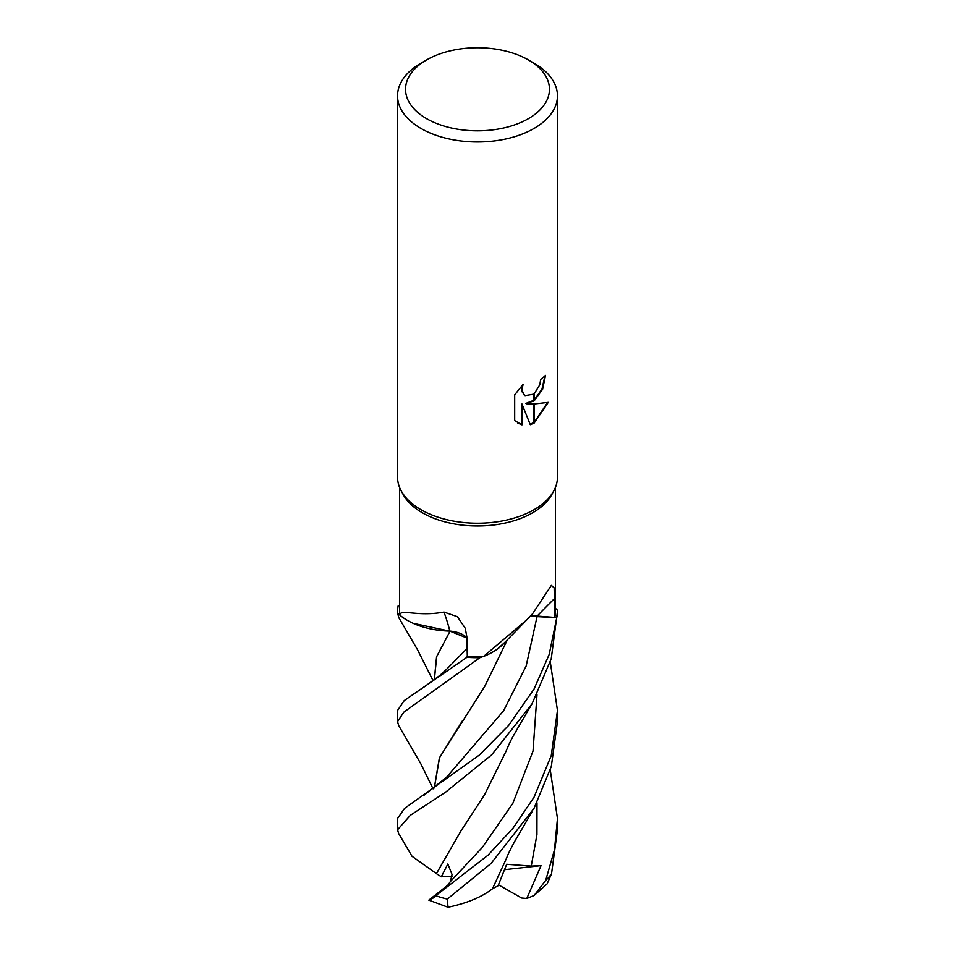 <?xml version="1.0" encoding="UTF-8"?>
<svg xmlns="http://www.w3.org/2000/svg" width="955" height="955" viewBox="0 0 955 955"><rect width="100%" height="100%" fill="white"/><g stroke="black" fill="none" stroke-linecap="round" stroke-linejoin="round"><path stroke-width="1.43" d="M553.828 490.798L551.99 494.236A77.952 45.004 180 0 1 532.615 512.799A77.952 45.004 180 0 1 403.01 494.236L401.172 490.798M466.852 637.713A22.992 13.274 -0 0 0 449.853 631.088A63.615 36.72 180 0 1 399.787 615.068A77.952 45.004 180 0 1 399.548 611.546L399.548 487.325M399.787 615.068C400.432 608.538 417.251 617.085 443.968 612.071L457.421 616.703L465.252 628.271L466.828 636.758L467.305 656.157A77.952 45.004 180 0 0 483.612 656.407L526.802 619.831L532.615 613.707L551.357 585.379L554.151 587.826L554.783 617.431L537.152 616.082A22.992 13.274 -0 0 0 530.395 616.142M528.378 59.914A71.959 41.542 180 0 1 528.378 118.671A71.959 41.542 180 0 1 426.622 118.671A71.959 41.542 180 0 1 426.622 59.914A71.959 41.542 180 0 1 528.378 59.914L534.036 63.185A79.957 46.162 180 0 1 557.457 95.822L557.457 477.058A79.957 46.162 180 0 1 534.036 509.707A79.957 46.162 180 0 1 401.1 490.667M426.622 59.914L420.964 63.185L426.622 59.914M557.457 95.822A79.957 46.162 180 0 1 534.036 128.459A79.957 46.162 180 0 1 446.904 138.463A79.957 46.162 180 0 1 397.543 95.822A79.957 46.162 180 0 1 420.964 63.185L420.964 63.185M553.9 490.667A79.957 46.162 180 0 1 534.036 509.707A79.957 46.162 180 0 1 446.904 519.711A79.957 46.162 180 0 1 397.543 477.058L397.543 95.822M526.372 403.786L533.857 403.989L533.857 423.208L530.276 424.7L521.979 404.001L521.979 424.88L514.685 420.594L514.685 394.833L523.089 384.423L521.955 389.533L523.77 394.63L525.059 395.645L533.857 394.129L533.857 401.028L525.799 403.452L533.857 400.288M533.857 394.129A12.773 7.377 120 0 0 534.215 393.83L539.814 384.758L540.661 379.41A79.957 46.162 0 0 0 545.52 375.363L542.631 389.234L534.215 400.778A21.022 12.14 -60 0 1 533.857 401.028M534.215 423.005L534.215 403.989L548.277 402.377L534.215 423.005A28.936 16.713 -60 0 1 533.857 423.208M534.215 400.014L541.998 389.043L544.935 375.9M534.215 400.778L534.215 393.83M524.784 395.477L521.585 391.132L521.979 385.534M517.849 423.137L521.406 424.545L521.979 404.001M530.097 424.247L533.857 422.564M534.215 422.349L547.525 402.58M449.853 631.088A1353.545 330.191 120.1 0 0 443.968 612.071M555.452 487.325L555.452 611.546A77.952 45.004 180 0 1 554.783 617.431M526.802 619.843L503.703 643.575A63.615 36.72 180 0 1 483.612 656.407M433.116 680.748L417.562 649.818L398.748 617.551L397.59 612.919A79.945 46.162 180 0 1 397.555 611.546A79.945 46.162 180 0 1 398.247 605.446L399.548 605.542M433.093 788.854L420.857 763.869L398.724 725.657L397.543 721.622L403.858 712.132L479.899 657.685A79.945 46.162 180 0 1 466.935 657.291L404.24 700.564L397.543 710.472L397.543 721.622M550.295 662.018L557.457 710.472L551.25 755.632L534.036 797.21L513.014 828.188L488.053 855.167L435.743 895.706C427.004 901.031 426.694 901.508 434.812 897.151M460.752 831.232L436.423 873.658L441.341 876.786L447.835 863.989L452.049 874.494L450.426 881.489L447.8 885.178L428.819 900.147L448.026 907.25L447.322 899.085L491.097 863.404L534.036 808.312L551.322 766.435L557.457 721.622L557.457 710.472M534.036 689.056L508.657 725.394L479.338 755.059L404.586 808.384L397.543 818.495L397.543 829.776L410.352 815.295L445.555 792.184L491.67 754.844L532.042 703.835L551.238 658.795L557.445 611.546A79.945 46.162 180 0 1 556.753 617.646L549.209 654.402L534.036 689.056M436.495 873.658L412.011 856.265L398.629 833.452L397.543 829.776M534.132 895.492L547.12 883.876L551.536 873.765L557.457 829.776L557.457 818.495L554.485 849.819L545.675 880.45L534.132 895.492L526.79 898.5L521.633 898.022L498.498 884.831M434.286 679.865L436.578 656.742L450.08 631.124M413.073 623.281L449.972 631.207M397.59 612.919L399.775 614.948M467.293 655.667L466.935 657.291M434.358 679.805L436.698 656.598L450.02 631.171L466.864 637.988M436.339 873.67L460.859 831.089L484.579 794.727L506.174 750.964C511.808 737.403 513.718 735.66 517.658 728.271L532.042 703.835M557.445 611.546A79.945 46.162 180 0 0 557.41 610.161L555.452 608.323M530.264 616.285L556.753 617.646M434.274 787.947L439.372 757.924L484.794 686.263L507.499 639.552M497.83 648.732L505.123 642.058M479.899 657.685L483.397 656.419M462.435 720.774L439.563 757.613L434.346 787.887M526.79 898.5L541.043 865.636L531.243 866.09L506.675 864.275L498.068 885.786L492.517 888.699M447.346 907.393C466.601 903.406 481.642 897.199 492.47 888.783L505.923 859.572C507.392 856.372 507.26 855.155 515.151 840.627L531.875 812.048M550.283 770.052L557.457 818.495M541.043 865.636L504.694 869.659M441.341 876.786L452.121 876.177M537.152 616.082A1347.254 1122.28 60.2 0 1 554.724 598.343M447.322 899.085A79.957 46.162 180 0 1 435.743 895.706M551.536 873.765A79.957 46.162 180 0 1 545.675 880.45M446.534 669.324L467.126 648.397M450.426 881.489L482.299 847.479L512.823 803.37L533.033 751.024L536.996 694.798M424.032 795.217L446.594 777.203L503.583 710.783L526.181 665.933L537.14 616.202M531.243 866.09L536.937 834.682L536.996 802.857M397.555 611.546L397.555 613.564M423.733 687.266L439.682 675.543L446.558 669.312"/></g></svg>
